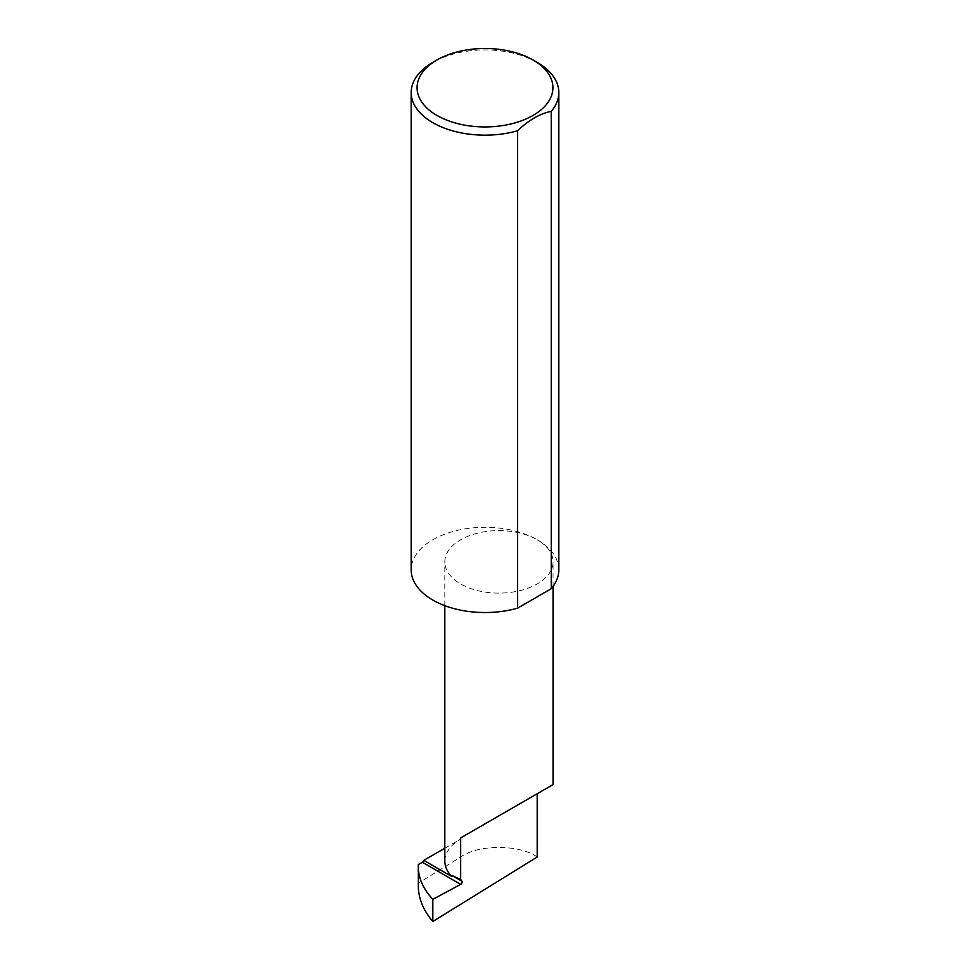 <?xml version="1.0" encoding="UTF-8"?>
<svg xmlns="http://www.w3.org/2000/svg" width="970" height="970" viewBox="0 0 970 970"><rect width="100%" height="100%" fill="white"/><g stroke="black" fill="none" stroke-linecap="round" stroke-linejoin="round"><path stroke-width="0.73" stroke-dasharray="4.85 3.64" d="M558.817 569.911A73.817 42.619 0 0 0 537.198 539.781A54.114 31.246 180 0 1 553.045 561.872A54.114 31.246 180 0 1 519.641 590.73A54.114 31.246 180 0 1 460.665 583.964A54.114 31.246 180 0 1 444.818 561.872A54.114 31.246 180 0 1 478.222 533.003A54.114 31.246 180 0 1 537.198 539.769A73.817 42.619 0 0 0 456.749 530.541A73.817 42.619 0 0 0 411.183 569.911M537.198 857.031C519.981 844.288 477.895 844.276 460.665 857.031L418.337 883.185L418.337 887.72M444.818 861.154A54.114 31.246 180 0 1 460.665 839.062L460.665 857.031M537.198 62.395A73.817 42.619 0 0 0 432.802 62.395M418.337 864.464L418.337 883.185M444.818 848.216L460.665 839.062M444.818 605.668L444.818 561.872M553.045 586.438L553.045 561.872"/><path stroke-width="1.45" d="M432.826 899.323L432.826 921.5L537.198 857.031L537.198 793.739L460.665 837.922L460.665 879.451L461.926 881.233A1.964 1.14 -60 0 1 461.914 882.87A1.964 1.14 -60 0 1 460.665 884.373L432.826 899.323C423.805 889.599 418.967 879.341 418.337 868.562L418.337 864.464L422.399 862.281L460.665 884.373M444.818 848.216L423.781 860.354L451.874 876.577A54.114 31.246 180 0 1 444.818 861.154L444.818 605.668M451.874 876.577L452.202 875.619L460.665 879.451M537.198 62.395L533.027 59.982A67.912 39.212 180 0 1 533.027 115.442A67.912 39.212 180 0 1 436.973 115.442A67.912 39.212 180 0 1 436.973 59.982A67.912 39.212 180 0 1 533.027 59.982L537.198 62.395A73.817 42.619 0 0 1 558.817 92.538L558.817 569.911A73.817 42.619 0 0 1 551.239 588.729L517.592 608.154A73.817 42.619 0 0 1 432.802 600.054A73.817 42.619 0 0 1 411.183 569.911L411.183 92.538A73.817 42.619 0 0 0 432.802 122.669A73.817 42.619 0 0 0 517.592 130.768L517.592 608.154M436.973 59.982L432.802 62.395A73.817 42.619 0 0 0 411.183 92.538M432.826 921.5C423.805 910.927 418.967 899.663 418.337 887.72L418.337 868.562M423.781 860.354A1.964 1.14 -60 0 1 422.399 862.281M517.592 130.768C528.856 120.025 540.06 113.551 551.239 111.356A73.817 42.619 0 0 0 558.817 92.538M551.239 111.356L551.239 588.729M460.665 837.922L537.198 793.739C565.001 777.685 549.929 786.379 537.198 793.739L553.045 784.585L553.045 586.438M452.202 875.619L461.926 881.233"/></g></svg>
